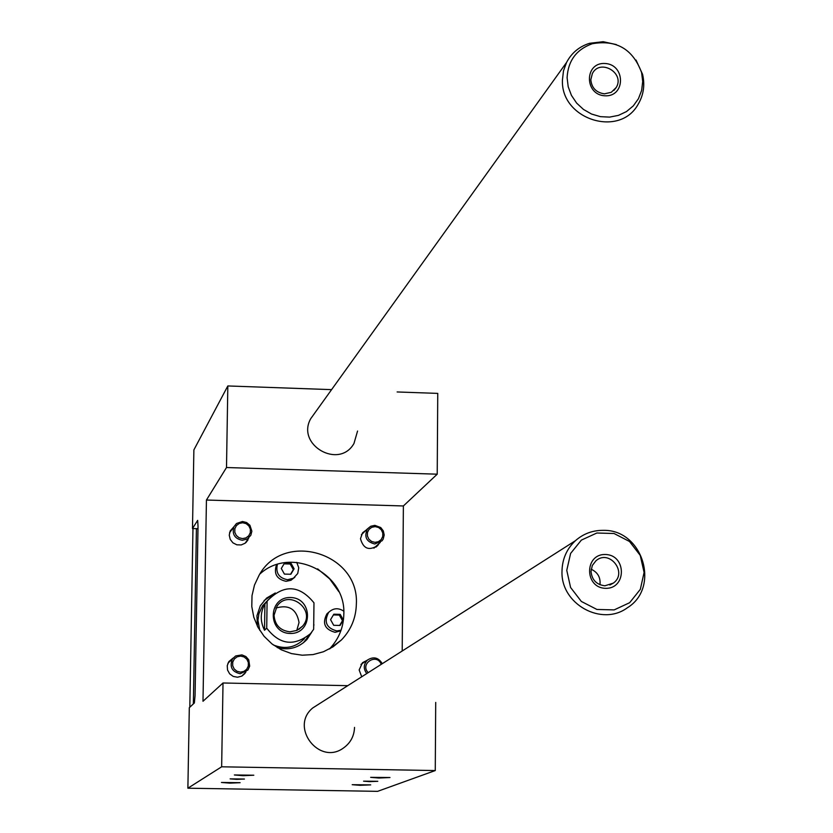 <?xml version="1.0" encoding="UTF-8"?>
<svg xmlns="http://www.w3.org/2000/svg" width="833" height="833" viewBox="0 0 833 833"><rect width="100%" height="100%" fill="white"/><g stroke="black" fill="none" stroke-linecap="round" stroke-linejoin="round"><path stroke-width="1.25" d="M187.883 788.205L221.651 766.797L223.015 682.987L202.992 701.271L206.438 500.039L226.503 467.521L227.826 385.95L193.881 449.903L192.485 528.549L197.66 520.365L198.025 526.258L195.068 695.545L194.37 702.958L189.31 707.696L187.883 788.205L377.588 791.35L435.263 770.556L435.711 702.427M242.288 540.273C234.687 538.691 231.886 534.203 233.886 526.789L236.51 523.499L242.465 521.5L246.599 522.52L249.89 525.238L251.868 531.225L250.806 535.317L247.276 539.003L242.288 540.273M242.465 538.607L239.019 537.722L236.28 535.442L234.791 532.225L234.844 528.695L236.426 525.561L239.238 523.447L242.705 522.76L246.151 523.645L248.88 525.925L250.369 529.142L250.317 532.672L248.734 535.796L245.933 537.92L242.465 538.607M374.798 544.011C366.27 541.783 363.844 536.712 367.53 528.809L370.789 526.227L374.871 525.352L380.733 527.539L383.315 530.892L384.2 535.005L383.201 539.066L382.035 540.804L374.798 544.011M375.017 542.366L371.612 541.481L368.894 539.222L367.405 536.015L367.436 532.516L368.988 529.403L371.747 527.299L375.173 526.612L378.578 527.497L381.285 529.757L382.774 532.953L382.743 536.462L381.202 539.576L378.442 541.679L375.017 542.366M240.227 673.741C231.876 671.752 229.294 666.785 232.511 658.851L235.666 655.956L241.934 654.884L245.902 656.56L248.734 659.809L249.692 666.119L247.932 670.034L240.227 673.741M240.404 672.127L236.936 671.252L234.177 668.961L232.678 665.713L232.73 662.141L234.333 658.965L237.155 656.8L240.643 656.081L244.111 656.956L246.86 659.247L248.359 662.495L248.307 666.056L246.714 669.243L243.892 671.408L240.404 672.127M366.759 673.564C363.261 668.826 363.49 664.338 367.426 660.08C373.517 656.258 378.474 657.456 382.274 663.682M368.217 672.637C359.408 663.693 376.912 652.572 381.233 664.349M329.493 648.949C338.708 639.244 343.488 627.676 343.821 614.244C346.122 572.333 290.602 545.646 259.854 574.041M356.357 604.05C356.003 617.982 351.037 629.946 341.426 639.963L333.096 646.793L323.506 651.729L313.073 654.582L302.244 655.207L291.477 653.593L281.252 649.782L272.006 643.951L264.134 636.35L257.97 627.301L253.794 617.211L251.785 606.497L252.014 595.637L254.471 585.089L259.063 575.311C283.47 530.184 359.387 552.82 356.357 604.05M378.932 778.032L389.979 777.533L370.664 777.356L378.932 778.032M360.179 785.321L370.716 784.873L352.203 784.696L360.179 785.321M243.09 775.69L234.354 774.971L253.815 775.221L243.09 775.69M229.887 783.124L221.463 782.468L240.123 782.697L229.887 783.124M369.685 781.625L377.797 781.302L363.573 781.167L369.685 781.625M236.582 779.355L230.127 778.865L244.444 779.042L236.582 779.355M221.651 766.797L435.263 770.556M402.204 650.99L403.38 505.964L437.221 474.185L437.752 393.395L397.133 391.958M192.485 528.549L197.983 528.705M227.826 385.95L331.586 389.636M357.565 431.036L353.973 443.468C339.25 469.739 295.892 444.978 310.699 418.718L314.905 412.866M226.503 467.521L437.221 474.185M206.438 500.039L403.38 505.964M379.077 543.48L377.807 545.417C369.102 551.082 363.323 548.832 360.481 538.701L362.553 532.808L366.405 529.903M366.812 660.486L362.49 662.672L359.158 669.961L361.72 676.771M233.844 526.852L230.179 530.954L229.252 535.171L230.231 539.409L232.938 542.845L236.843 544.813L241.206 544.938L245.173 543.189L248.744 537.983M245.943 671.971L241.726 676.136L237.499 677.229L233.209 676.417L229.658 673.845L227.534 670.013L227.242 665.65L228.836 661.6L233.115 658.07M223.015 682.987L347.746 685.674M354.525 727.396C354.202 736.07 350.537 742.921 343.54 747.951C319.362 765.902 289.405 727.105 312.677 708.008L319.528 703.635M193.35 703.916L196.421 528.653M290.832 574.26L284.417 574.093L281.294 568.47L284.574 563.014L290.977 563.191L294.101 568.814L290.832 574.26M340.093 625.458L333.7 625.302L330.566 619.669L333.825 614.202L340.208 614.358L343.342 619.991L340.093 625.458M275.306 592.981L266.591 598.084L260.302 605.758L256.939 615.774L257.397 626.218M277.274 647.595C288.832 650.615 298.745 647.887 307.002 639.421L311.729 632.164M313.697 626.052L313.937 624.688M303.389 642.805L310.24 633.923M273.432 594.335L264.071 600.52M276.546 564.701C273.547 573.687 276.702 579.216 286.021 581.309L290.936 580.289L294.861 577.207M328.92 612.088L326.932 613.838C321.996 623.323 324.714 629.477 335.095 632.309L340.843 630.831M338.864 591.701L329.701 578.925L317.623 568.856M590.816 79.718C591.649 87.902 596.168 92.609 604.383 93.837L611.245 92.328L616.201 87.527C625.291 73.033 599.916 58.216 592.346 73.606L590.816 79.718M604.987 95.805C584.256 94.92 584.266 62.236 604.956 63.485C625.625 64.37 625.698 96.982 604.987 95.805M274.036 615.275C274.88 625.094 280.19 630.612 289.957 631.82L296.912 630.425L302.546 626.166C316.863 610.277 288.957 588.369 277.045 606.153L274.036 615.275M616.337 44.576L603.144 41.702L589.556 43.306C579.206 46.575 571.542 52.968 566.544 62.475L563.483 70.888L562.442 79.874C560.463 119.296 619.7 138.257 638.151 104.26C643.597 95.035 645.065 85.039 642.566 74.283L636.027 60.038M567.096 77.708L568.2 86.747L571.438 95.378L576.634 103.094L583.485 109.446L591.586 114.059L600.458 116.662L609.589 117.109L618.44 115.37L626.499 111.56L633.299 105.895L638.442 98.71L641.639 90.422L642.712 81.53L641.587 72.523C632.882 49.105 616.451 39.505 592.294 43.722C576.436 49.407 568.044 60.736 567.096 77.708M591.024 571.376C591.867 579.914 596.49 584.724 604.893 585.797L613.307 583.131C628.113 572.833 609.464 548.791 595.959 560.765L592.315 565.482L591.024 571.376M605.518 588.327C584.318 587.921 584.318 553.716 605.487 554.507C626.624 554.913 626.697 589.035 605.518 588.327M591.191 569.231C597.782 572.344 600.708 577.519 599.979 584.756M561.994 571.303C560.619 604.029 601.77 626.885 627.436 607.726C660.548 587.452 642.649 529.59 603.633 530.35C592.877 530.194 583.475 533.63 575.436 540.69C566.721 548.864 562.233 559.068 561.994 571.303M566.763 570.345L570.595 587.494L581.361 601.468L596.917 609.454L614.16 609.902L629.644 602.707L640.327 589.337L644.096 572.458L640.233 555.382L629.519 541.492L614.046 533.505L596.865 533.005L581.372 540.107L570.615 553.435L566.763 570.345M189.809 707.238L192.964 528.559M275.879 608.038C288.895 604.3 296.61 609.121 299.047 622.522L296.756 630.487M341.072 630.196L336.834 630.935C326.401 628.092 323.673 621.918 328.639 612.39C333.315 608.007 338.354 607.601 343.769 611.172M268.288 599.791L262.51 605.862L258.865 613.796L257.949 620.314L259.771 630.383M273.297 644.929C285.105 649.709 295.465 647.637 304.378 638.713L304.42 638.661M268.049 600.135C284.178 584.152 299.484 585.047 313.979 602.832L313.656 629.3L310.605 633.528C294.33 646.731 279.701 644.95 266.716 628.165L264.53 630.258C260.073 621.345 260.198 612.557 264.915 603.904L268.049 600.135L262.51 605.862M313.874 611.037L313.697 625.531M290.144 633.465C267.32 633.09 267.841 596.74 290.623 597.532C313.375 597.917 312.948 634.173 290.144 633.465M266.716 628.165L267.091 601.645M264.53 630.258L264.915 603.904M343.342 619.991L342.467 620.7L339.333 615.077L333.387 614.931M339.635 625.448L342.467 620.7M296.746 562.369L298.745 567.814L297.735 573.5L293.403 578.227L287.552 579.726C278.93 578.06 275.536 572.969 277.368 564.441M294.101 568.814L293.32 569.626L290.196 564.014L284.063 563.847M290.54 574.26L293.32 569.626M340.208 614.358L339.333 615.077M290.977 563.191L290.196 564.014M233.886 526.789L229.512 532.87M367.53 528.809L361.366 534.755M380.275 542.398L373.913 548.166M232.511 658.851L227.919 663.276M367.426 660.08L360.939 664.401M329.733 648.813L341.426 639.963M375.954 547.094L377.807 545.417M245.891 542.606L247.984 539.909M242.164 675.896L245.058 673.345M307.002 639.421L305.93 640.306M302.546 626.166L298.87 629.373M616.201 87.527L613.879 90.453M592.294 43.722L589.556 43.306M641.587 72.523L642.566 74.283M310.699 418.718L566.544 62.475M613.307 583.131L609.839 585.005M312.677 708.008L575.436 540.69M328.639 612.39L326.932 613.838"/></g></svg>
